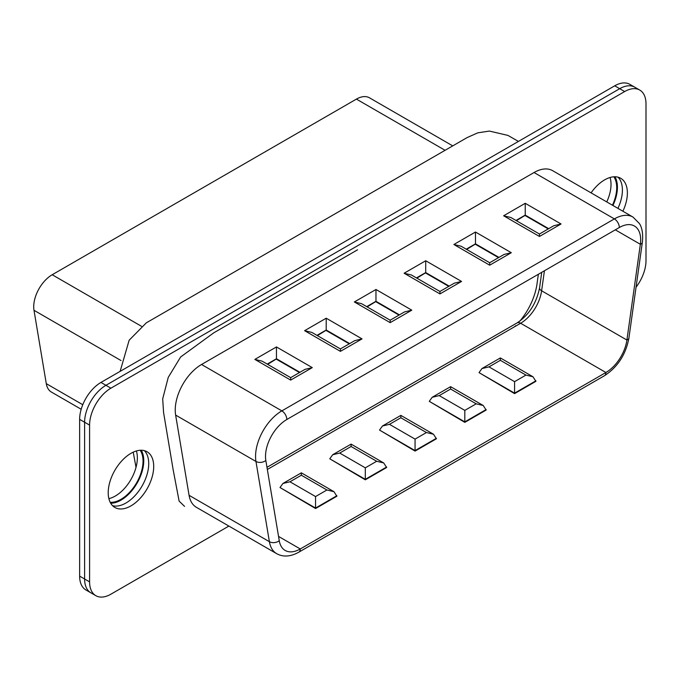 <?xml version="1.0" encoding="UTF-8"?>
<svg xmlns="http://www.w3.org/2000/svg" width="680" height="680" viewBox="0 0 680 680"><rect width="100%" height="100%" fill="white"/><g stroke="black" fill="none" stroke-linecap="round" stroke-linejoin="round"><path stroke-width="1.02" d="M452.744 145.885L369.486 97.818A26.137 15.088 120 0 0 356.422 99.11L52.198 274.745A26.137 15.088 120 0 0 34 310.301L46.282 383.648A26.137 15.088 120 0 0 51.416 392.071L81.184 409.258M514.649 326.706A47.243 27.277 120 0 0 515.652 325.72M519.86 321.104A47.243 27.277 120 0 0 537.013 283.883L538.356 274.269M153.706 466.48A32.164 18.573 -60 0 1 139.663 498.848A32.164 18.573 -60 0 1 114.869 507.467A32.164 18.573 -60 0 1 114.869 470.322A32.164 18.573 -60 0 1 147.042 451.75A32.164 18.573 -60 0 1 153.706 466.48M279.267 540.736L265.837 460.513A30.158 17.408 -60 0 1 286.832 419.492L619.344 227.511A30.158 17.408 -60 0 1 634.423 226.024A30.158 17.408 -60 0 1 640.347 244.29L626.909 340.034A30.158 17.408 -60 0 1 605.906 372.504L300.271 548.964A30.158 17.408 -60 0 1 285.192 550.46A30.158 17.408 -60 0 1 279.267 540.736A7.038 4.709 170.5 0 1 269.39 541.696A37.196 21.471 -60 0 0 276.7 553.682L196.375 507.305A37.196 21.471 -60 0 1 189.074 495.32L175.635 415.089A37.196 21.471 -60 0 1 201.535 364.497L534.046 172.524A37.196 21.471 -60 0 1 552.644 170.68L632.969 217.056A37.196 21.471 -60 0 0 614.371 218.9L534.046 172.524M228.888 526.073L110.908 594.184A30.158 17.408 -60 0 1 95.837 595.68A30.158 17.408 -60 0 1 89.59 581.876L89.59 425.111A30.158 17.408 -60 0 1 110.908 388.178L624.673 91.553A30.158 17.408 -60 0 1 639.752 90.066A30.158 17.408 -60 0 1 646 103.87L646 260.635A30.158 17.408 -60 0 1 636.046 287.207M591.073 192.873A32.164 18.573 -60 0 1 620.712 178.279A32.164 18.573 -60 0 1 627.376 193.001A32.164 18.573 -60 0 1 622.897 211.242M144.356 450.653A32.164 18.573 -60 0 1 148.725 463.607A32.164 18.573 -60 0 1 136.289 494.198A32.164 18.573 -60 0 1 112.582 505.699A32.164 18.573 120 0 0 142.06 486.021A32.164 18.573 120 0 0 144.356 450.653M89.59 425.111L84.609 422.238A30.158 17.408 -60 0 1 105.935 385.305L619.701 88.689A30.158 17.408 -60 0 1 634.78 87.193A30.158 17.408 120 0 0 619.701 88.689L105.935 385.305A30.158 17.408 120 0 0 84.609 422.238L84.609 579.003L84.609 422.238L79.636 419.365L79.636 576.13A30.158 17.408 120 0 0 85.884 589.934L90.856 592.807A30.158 17.408 -60 0 1 84.609 579.003A30.158 17.408 120 0 0 90.856 592.807L95.837 595.68M618.035 177.174A32.164 18.573 -60 0 1 622.404 190.128A32.164 18.573 -60 0 1 617.924 208.369A32.164 18.573 120 0 0 618.035 177.174M535.899 381.327L514.573 393.635L479.035 372.623L481.95 368.56L488.988 366.877L500.361 360.315L500.361 357.935L500.361 360.315L525.946 375.088L532.984 376.771L535.899 381.327M486.14 410.048L464.814 422.365L429.275 401.353L432.191 397.29L439.229 395.607L450.602 389.036L450.602 386.665L450.602 389.036L476.187 403.818L483.225 405.501L486.14 410.048M436.39 438.779L415.063 451.087L379.525 430.075L382.44 426.012L389.47 424.337L400.843 417.767L400.843 415.387L400.843 417.767L426.436 432.539L433.475 434.223L436.39 438.779M386.631 467.508L365.304 479.817L329.766 458.804L332.681 454.741L339.719 453.058L351.092 446.496L351.092 444.116L351.092 446.496L376.677 461.269L383.716 462.952L386.631 467.508M336.872 496.23L315.554 508.538L280.007 487.535L282.923 483.471L289.96 481.788L301.333 475.218L301.333 472.838L301.333 475.218L326.927 489.991L333.957 491.674L336.872 496.23M299.786 372.385L276.454 358.751L267.206 364.098M267.342 364.174L276.454 358.921L267.631 364.344M290.675 380.094L290.675 377.647L262.089 361.139L254.847 359.405L290.675 380.094L312.281 367.616L305.039 369.35L290.675 377.647M312.281 367.616L276.454 346.936L276.454 358.751L299.923 372.3M349.537 343.655L326.213 330.029L316.957 335.368M317.101 335.452L326.213 330.191L317.39 335.614M340.425 351.365L340.425 348.916L311.839 332.418L304.606 330.684L340.425 351.365L362.041 338.895L354.798 340.62L340.425 348.916M362.041 338.895L326.213 318.206L326.213 330.029L349.681 343.578M399.296 314.933L375.972 301.3L366.716 306.646M366.86 306.723L375.972 301.461L367.14 306.892M390.184 322.643L390.184 320.195L361.599 303.688L354.356 301.954L390.184 322.643L411.791 310.165L404.558 311.899L390.184 320.195M411.791 310.165L375.972 289.484L375.972 301.3L399.44 314.849M449.046 286.203L425.723 272.578L416.475 277.916M416.611 278.001L425.723 272.74L416.899 278.162M439.943 293.913L439.943 291.465L411.349 274.958L404.115 273.232L439.943 293.913L461.55 281.435L454.308 283.169L439.943 291.465M461.55 281.435L425.723 260.754L425.723 272.578L449.191 286.127M498.805 257.482L475.481 243.848L466.225 249.186M466.369 249.271L475.481 244.009L466.65 249.432M489.693 265.192L489.693 262.743L461.108 246.236L453.875 244.502L489.693 265.192L511.3 252.713L504.067 254.439L489.693 262.743M511.3 252.713L475.481 232.033L475.481 243.848L498.95 257.397M548.564 228.752L525.232 215.118L515.984 220.464M516.129 220.55L525.232 215.288L516.409 220.711M539.452 236.462L539.452 234.013L510.867 217.506L503.625 215.781L539.452 236.462L561.06 223.983L553.826 225.718L539.452 234.013M561.06 223.983L525.232 203.303L525.232 215.118L548.7 228.675M326.927 489.991L315.554 496.562L315.554 508.538M376.677 461.269L365.304 467.831L365.304 479.817M426.436 432.539L415.063 439.11L415.063 451.087M476.187 403.818L464.814 410.38L464.814 422.365M525.946 375.088L514.573 381.65L514.573 393.635M639.752 90.066L629.799 84.32A30.158 17.408 120 0 0 614.729 85.816L100.963 382.432A30.158 17.408 120 0 0 79.636 419.365M612.943 205.496A32.164 18.573 120 0 0 614.95 176.774M110.687 503.225A32.164 18.573 120 0 0 137.088 483.148A32.164 18.573 120 0 0 141.279 450.245M612.433 205.207A31.161 17.995 120 0 0 613.87 176.8M606.747 201.918A31.161 17.995 120 0 0 610.062 177.497M140.191 450.279A31.161 17.995 -60 0 1 136.587 482.86A31.161 17.995 -60 0 1 110.169 502.273M136.391 450.967A31.161 17.995 -60 0 1 130.9 479.579A31.161 17.995 -60 0 1 108.868 498.635M356.422 99.11L445.094 150.305M52.198 274.745L141.482 326.298M34 310.301L121.023 360.545M46.282 383.648L82.773 404.71M110.908 388.178L100.963 382.432M624.673 91.553L614.729 85.816M89.59 581.876L79.636 576.13M276.7 553.682C283.203 557.243 290.572 556.75 298.809 552.185A7.038 4.063 60 0 0 300.271 548.964L278.545 536.418M544.425 270.767L541.611 290.785L626.909 340.034A7.038 3.298 -172 0 0 628.898 338.138C625.804 354.577 617.652 367.106 604.452 375.725A7.038 4.063 -120 0 0 605.906 372.504L520.616 323.255L267.333 469.489M539.546 287.98A7.038 3.298 -172 0 0 541.611 290.785A30.158 17.408 -60 0 1 520.616 323.255A7.038 4.063 -120 0 0 517.097 322.906C528.879 315.095 536.367 303.45 539.546 287.98L541.739 272.315M628.898 338.138L642.337 242.394A7.038 3.298 -172 0 1 640.347 244.29L615.315 229.84M525.232 203.303L503.625 215.781M475.481 232.033L453.875 244.502M425.723 260.754L404.115 273.232M375.972 289.484L354.356 301.954M326.213 318.206L304.606 330.684M276.454 346.936L254.847 359.405M189.074 495.32L269.39 541.696L255.96 461.465A37.196 21.471 -60 0 1 281.86 410.873L201.535 364.497M286.832 419.492A7.038 4.063 -120 0 0 281.86 410.873L614.371 218.9A7.038 4.063 60 0 1 619.344 227.511M265.837 460.513A7.038 4.709 170.5 0 1 255.96 461.465L175.635 415.089M299.498 372.546L276.454 359.244M349.256 343.825L326.213 330.523M399.007 315.095L375.972 301.793M448.766 286.374L425.723 273.071M498.525 257.644L475.481 244.341M548.275 228.913L525.232 215.611M336.872 495.737L315.554 508.054L280.007 487.535M315.554 496.562L289.96 481.788M386.631 467.015L365.304 479.323L329.766 458.804M365.304 467.831L339.719 453.058M436.39 438.285L415.063 450.594L379.525 430.075M415.063 439.11L389.47 424.337M486.14 409.555L464.814 421.872L429.275 401.353M464.814 410.38L439.229 395.607M535.899 380.834L514.573 393.142L479.035 372.623M514.573 381.65L488.988 366.877M642.337 242.394C643.611 231.004 640.696 225.522 639.455 223.584L632.969 217.056M298.809 552.185L604.452 375.725M266.976 467.313L517.097 322.906M333.957 491.674L301.333 472.838L282.923 483.471M383.716 462.952L351.092 444.116L332.681 454.741M433.475 434.223L400.843 415.387L382.44 426.012M483.225 405.501L450.602 386.665L432.191 397.29M532.984 376.771L500.361 357.935L481.95 368.56M518.423 141.415L507.943 135.413L489.37 131.07L477.751 132.846L467.126 137.581L393.933 179.834L146.302 322.847L129.132 340.255L120.131 371.365M133.229 452.166L136.017 467.364M184.56 506.379L179.112 501.092L173.145 469.685L163.574 412.556L162.69 398.854L168.257 377.366L180.617 357L213.681 332.877L357.57 249.806"/></g></svg>

